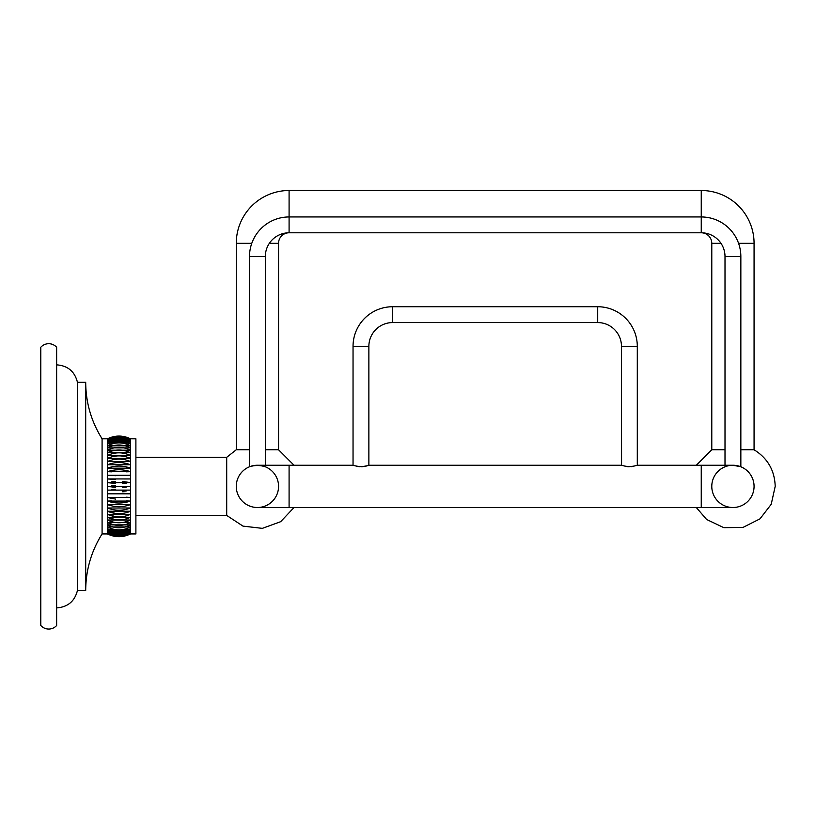 <?xml version="1.0" encoding="UTF-8"?>
<svg xmlns="http://www.w3.org/2000/svg" width="816" height="816" viewBox="0 0 816 816"><rect width="100%" height="100%" fill="white"/><g stroke="black" fill="none" stroke-linecap="round" stroke-linejoin="round"><path stroke-width="1.22" d="M111.69 489.539L115.637 489.263M115.648 499.096L107.447 497.485L107.447 490.11L130.529 490.11L130.529 486.377L107.447 486.377L130.529 486.377L107.447 486.377L115.637 487.427M126.276 487.081L122.329 487.427M126.276 490.936L122.329 491.354M122.349 493.18L130.529 493.823L107.59 493.802M115.648 502.86L107.447 501.075L107.59 497.474M126.286 497.199L130.529 497.485L130.529 490.11L107.447 490.11L107.447 482.644L130.529 482.644L130.529 486.377M115.648 513.448L107.447 511.234L107.447 501.075L111.659 500.932M126.307 500.932L130.529 501.075L130.529 497.485L107.447 497.485M127.837 504.584L110.201 504.584M115.648 516.671L107.447 514.345L107.447 511.234L130.529 511.234L130.529 501.075L107.447 501.075L130.529 501.075C122.828 503.645 115.138 503.645 107.447 501.075M115.648 519.71L107.447 517.273L107.447 514.345L130.529 514.345L130.529 511.234C122.828 514.437 115.138 514.437 107.447 511.234M113.954 524.872L107.447 522.556L107.447 517.273L130.529 517.273L130.529 514.345C122.828 517.711 115.138 517.711 107.447 514.345M111.761 528.768L107.447 526.942L107.447 522.556L130.529 522.556L130.529 517.273C122.828 520.802 115.138 520.802 107.447 517.273M110.201 531.624L107.447 530.329L107.447 526.942L130.529 526.942L130.529 522.556C122.828 526.31 115.138 526.31 107.447 522.556M109.538 532.644L107.447 531.624L107.447 530.329C115.138 533.123 122.828 533.123 130.529 530.329L130.529 526.942C122.828 530.849 115.138 530.849 107.447 526.942M107.498 533.98L111.69 535.643M115.668 536.479L120.023 536.673M126.276 535.643L130.468 533.98L126.276 535.643M111.69 485.673L115.637 485.326M126.276 483.215L122.329 483.49M115.637 483.49L107.447 482.644L107.447 478.931L130.387 478.951M111.69 481.807L115.637 481.399M122.329 481.399L130.529 482.644L107.447 482.644L130.529 482.644L130.529 478.931L107.447 478.931L115.627 479.573M130.519 471.668L130.387 475.279M115.637 475.708L107.447 475.269L107.447 478.931L130.529 478.931L130.529 475.269L107.447 475.269L130.529 475.269L107.447 475.269L107.447 471.679C115.138 469.108 122.828 469.108 130.529 471.679L126.307 471.821M111.659 471.821L107.447 471.679L107.447 468.17C115.138 465.375 122.828 465.375 130.529 468.17L127.765 468.17M110.14 468.17L107.447 468.17L107.447 464.773C115.138 461.764 122.828 461.764 130.529 464.773L130.529 471.679L107.447 471.679L130.529 471.679M122.329 462.692L130.529 464.773L107.447 464.773L107.447 461.519C115.138 458.317 122.828 458.317 130.529 461.519L130.529 464.773M126.205 443.986L130.529 445.811L130.529 461.519L107.447 461.519L107.447 458.408C115.138 455.042 122.828 455.042 130.529 458.408L107.447 458.408L107.447 455.481C115.138 451.952 122.828 451.952 130.529 455.481L107.447 455.481L107.447 452.737C115.138 449.086 122.828 449.086 130.529 452.737L107.447 452.737L107.447 450.197C115.138 446.444 122.828 446.444 130.529 450.197L107.447 450.197L107.447 447.882C115.138 444.047 122.828 444.047 130.529 447.882L107.447 447.882L107.447 445.811C115.138 441.905 122.828 441.905 130.529 445.811L107.447 445.811L107.447 443.986C115.138 440.048 122.828 440.048 130.529 443.986L130.529 445.811M107.488 438.773L112.2 436.968M116.708 436.162L121.268 436.162M125.776 436.968L130.529 438.804L130.529 443.986C122.828 441.425 115.138 441.425 107.447 443.986L107.447 442.425C115.138 438.467 122.828 438.467 130.529 442.425C122.828 439.63 115.138 439.63 107.447 442.425L107.447 441.13C115.138 437.192 122.828 437.192 130.529 441.13C122.828 438.131 115.138 438.131 107.447 441.13L107.447 440.11C115.138 436.213 122.828 436.213 130.529 440.11C122.828 436.927 115.138 436.927 107.447 440.11L107.447 439.385C115.138 435.55 122.828 435.55 130.529 439.385C122.828 436.019 115.138 436.019 107.447 439.385L107.447 438.947C115.138 435.193 122.828 435.193 130.529 438.947C122.828 435.428 115.138 435.428 107.447 438.947L107.447 438.804C115.138 435.152 122.828 435.152 130.529 438.804C122.828 435.152 115.138 435.152 107.447 438.804L102.082 438.804L102.082 533.95L107.447 533.95L107.447 531.624C115.138 534.623 122.828 534.623 130.529 531.624L130.529 530.329C122.828 534.276 115.138 534.276 107.447 530.329M264.823 466.579L264.823 466.579A21.134 21.134 0 0 1 257.417 507.511A21.134 21.134 0 0 1 250.012 466.579L249.502 466.783C254.776 465.089 260.059 465.089 265.333 466.783M250.247 466.487A21.134 21.134 0 0 1 251.552 466.069L250.665 466.344M252.664 465.783A21.134 21.134 0 0 1 253.919 465.528L252.664 465.783L253.919 465.528M255.286 465.344A21.134 21.134 0 0 1 256.703 465.253L255.286 465.344L256.693 465.253M258.131 465.253A21.134 21.134 0 0 1 259.549 465.344L259.661 465.355M260.906 465.528A21.134 21.134 0 0 1 262.171 465.783M263.282 466.069A21.134 21.134 0 0 1 264.537 466.477M135.895 515.437L226.705 515.437L226.705 457.317L236.273 449.769L249.502 449.769M725.006 465.242L725.006 256.54A23.756 23.756 0 0 0 701.25 232.784L289.088 232.784A10.537 10.537 0 0 0 278.552 243.321L278.552 449.769L265.333 449.769M738.878 466.099L732.442 465.242L740.326 466.579A21.134 21.134 0 0 1 754.066 486.377A21.134 21.134 0 0 0 732.921 465.242L701.25 465.242L701.25 507.511L257.417 507.511A21.134 21.134 0 0 1 236.273 486.377A21.134 21.134 0 0 1 257.417 465.242L353.053 465.242M262.997 465.987L262.324 465.814M250.012 466.579L249.502 466.783L249.502 256.54A39.596 39.596 0 0 1 289.088 216.954L289.088 190.505A52.816 52.816 0 0 0 236.273 243.321L236.273 449.769L226.705 457.317L135.895 457.317M359.468 466.721L360.111 466.762M362.192 466.742L366.71 465.956M366.731 465.946L367.832 465.61M359.734 466.742L358.856 466.66M357.449 466.466L356.194 466.211M353.042 465.242L353.042 346.331L353.042 465.242C358.316 466.905 363.599 466.905 368.873 465.242L368.873 346.331A23.756 23.756 0 0 1 392.629 322.575L597.71 322.575A23.756 23.756 0 0 1 621.466 346.331L621.568 465.283M628.208 466.742L629.207 466.772M630.901 466.721L631.451 466.67M701.25 507.511L732.921 507.511A21.134 21.134 0 0 0 754.066 486.377A21.134 21.134 0 0 1 732.921 507.511A21.134 21.134 0 0 1 725.526 466.579L725.812 466.477A21.134 21.134 0 0 1 727.066 466.069L728.168 465.783A21.134 21.134 0 0 1 729.433 465.528L730.789 465.344A21.134 21.134 0 0 1 732.207 465.253M733.645 465.253A21.134 21.134 0 0 1 735.053 465.344L733.645 465.253M736.42 465.528A21.134 21.134 0 0 1 737.684 465.783L736.42 465.528M739.673 466.344L738.786 466.069A21.134 21.134 0 0 1 740.092 466.487L739.959 466.446M738.572 243.321L754.066 243.321L754.066 449.769L740.846 449.769M725.006 449.769L711.787 449.769L711.787 243.321A10.537 10.537 0 0 0 701.25 232.784L701.25 216.954L289.088 216.954L289.088 232.784A23.756 23.756 0 0 0 265.333 256.54L265.333 465.242M728.025 465.814L727.342 465.987M726.587 466.211L725.006 466.783M740.795 466.762L740.01 466.466M726.434 466.262L725.302 466.66M368.873 346.331L353.042 346.331A39.596 39.596 0 0 1 392.629 306.734L597.71 306.734A39.596 39.596 0 0 1 637.296 346.331L637.296 465.242C632.023 466.905 626.739 466.905 621.466 465.242L368.873 465.242L366.782 465.926M365.609 466.232L364.395 466.477M363.008 466.67L361.447 466.772M628.565 466.762L627.269 466.66M740.846 466.783L740.846 256.54A39.596 39.596 0 0 0 701.25 216.954L701.25 190.505L289.088 190.505M754.066 243.321A52.816 52.816 0 0 0 701.25 190.505M701.25 465.242L637.296 465.242L637.296 346.331L621.466 346.331M130.529 438.804L135.895 438.804L135.895 533.95L130.529 533.95L130.529 531.624C122.828 535.561 115.138 535.561 107.447 531.624M85.7 590.458L85.7 382.296L77.449 382.296L77.449 590.458L85.7 590.458C85.813 570.078 91.28 551.239 102.082 533.95M56.641 347.259L56.641 625.495A10.598 10.598 0 0 1 40.8 625.495L40.8 347.259A10.598 10.598 0 0 1 56.641 347.259M130.529 490.11L107.447 490.11M107.447 493.823L130.529 493.823L107.447 493.823M107.447 504.584L130.529 504.584C122.828 507.379 115.138 507.379 107.447 504.584M107.447 507.98L130.529 507.98C122.828 510.979 115.138 510.979 107.447 507.98M107.447 520.016L130.529 520.016C122.828 523.668 115.138 523.668 107.447 520.016M107.447 524.872L130.529 524.872C122.828 528.707 115.138 528.707 107.447 524.872M107.447 528.768C115.138 531.328 122.828 531.328 130.529 528.768C122.828 532.705 115.138 532.705 107.447 528.768M107.447 532.644C115.138 535.826 122.828 535.826 130.529 532.644C122.828 536.54 115.138 536.54 107.447 532.644M107.447 533.368C115.138 536.734 122.828 536.734 130.529 533.368C122.828 537.203 115.138 537.203 107.447 533.368M107.447 533.807C115.138 537.326 122.828 537.326 130.529 533.807C122.828 537.56 115.138 537.56 107.447 533.807M107.447 533.95C115.138 537.601 122.828 537.601 130.529 533.95L120.034 536.673M130.529 468.17L107.447 468.17L130.529 468.17M289.088 507.511L289.088 465.242M392.629 306.734L392.629 322.575M597.71 306.734L597.71 322.575M725.006 256.54L740.846 256.54M265.333 256.54L249.502 256.54M711.787 243.321L720.987 243.321M278.552 243.321L269.351 243.321M251.767 243.321L236.273 243.321M56.641 607.9C67.779 607.104 74.715 601.29 77.449 590.458C74.715 601.29 67.779 607.104 56.641 607.9M56.641 364.854C67.779 365.65 74.715 371.464 77.449 382.296C74.715 371.464 67.779 365.65 56.641 364.854M278.552 449.769L294.025 465.242L278.552 449.769M226.705 515.437L243.005 526.116L262.354 528.36L280.663 521.689L294.025 507.511L280.663 521.689L262.354 528.36L243.005 526.116L226.705 515.437M696.313 507.511L706.595 519.455L723.823 527.666L742.917 527.452L759.971 518.864L771.202 504.319L775.2 486.377C774.67 470.404 767.621 458.204 754.066 449.769C767.621 458.204 774.67 470.404 775.2 486.377L771.202 504.319L759.971 518.864L742.917 527.452L723.823 527.666L706.595 519.455L696.313 507.511M711.787 449.769L696.313 465.242L711.787 449.769M107.447 438.804L102.082 438.804C91.28 421.515 85.813 402.676 85.7 382.296M130.529 533.95L135.895 533.95"/></g></svg>
